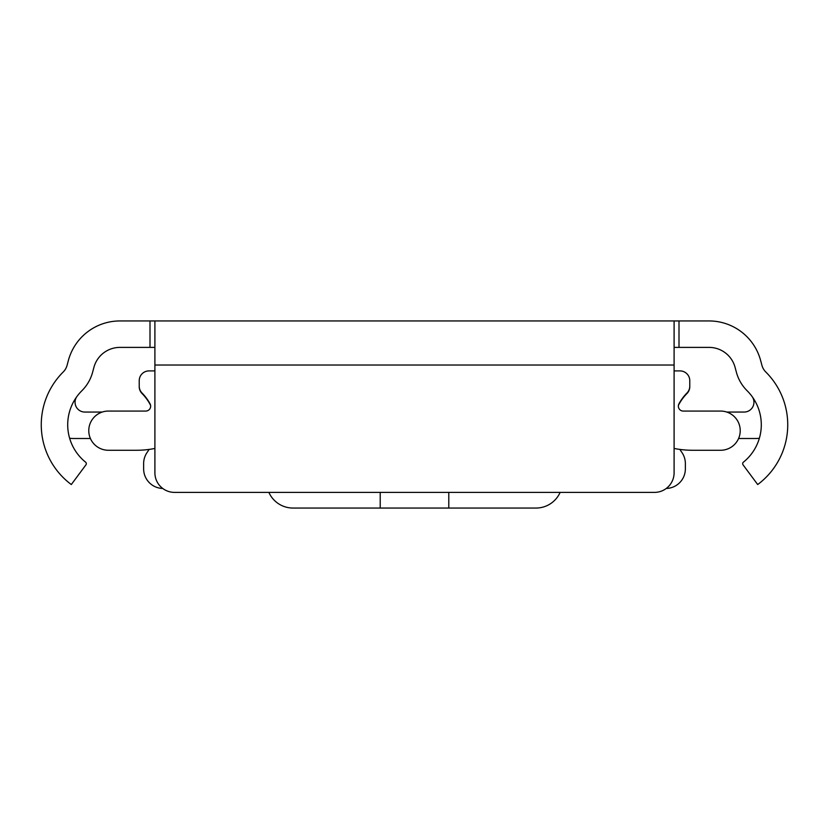 <?xml version="1.0" encoding="UTF-8"?>
<svg xmlns="http://www.w3.org/2000/svg" width="829" height="829" viewBox="0 0 829 829"><rect width="100%" height="100%" fill="white"/><g stroke="black" fill="none" stroke-linecap="round" stroke-linejoin="round"><path stroke-width="1.24" d="M154.899 347.392L119.936 347.392A26.942 26.942 0 0 0 93.915 367.361L92.62 372.2A41.149 41.149 0 0 1 81.874 390.739A47.999 47.999 0 0 0 85.594 462.167A1.959 1.959 0 0 1 85.936 464.851L71.304 484.54A74.455 74.455 0 0 1 63.232 371.972A14.694 14.694 0 0 0 67.066 365.351L68.361 360.522A53.388 53.388 0 0 1 119.936 320.947L709.064 320.947A53.388 53.388 0 0 1 760.639 360.522L761.934 365.351A14.694 14.694 0 0 0 765.768 371.972A74.455 74.455 0 0 1 757.696 484.54L743.064 464.851A1.959 1.959 0 0 1 743.406 462.167A47.999 47.999 0 0 0 747.126 390.739A41.149 41.149 0 0 1 736.38 372.2L735.085 367.361A26.942 26.942 0 0 0 709.064 347.392L674.101 347.392M534.28 320.947L541.855 320.947M287.145 320.947L294.72 320.947M463.484 320.947L365.516 320.947M674.101 365.029L674.101 472.789A19.595 19.595 0 0 1 654.506 492.385L174.494 492.385A19.595 19.595 0 0 1 154.899 472.789L154.899 365.029L674.101 365.029L674.101 320.947M154.899 320.947L154.899 365.029M90.402 438.5L73.46 438.5A29.388 29.388 0 0 1 69.636 438.251M76.942 396.48A9.793 9.793 0 0 0 84.859 412.054L102.247 412.054M726.753 412.054L744.141 412.054A9.793 9.793 0 0 0 752.058 396.48M759.364 438.251A29.388 29.388 0 0 1 755.54 438.5L738.598 438.5M154.899 370.905L149.023 370.905A9.793 9.793 0 0 0 139.22 380.698L139.22 386.148A9.793 9.793 0 0 0 142.049 393.029A47.999 47.999 0 0 1 150.059 403.837A4.901 4.901 0 0 1 145.749 411.07L108.361 411.07A19.595 19.595 0 0 0 88.776 430.665A19.595 19.595 0 0 0 108.361 450.261L136.661 450.261A93.066 93.066 0 0 0 154.899 448.448M674.101 370.905L679.977 370.905A9.793 9.793 0 0 1 689.78 380.698L689.78 386.148A9.793 9.793 0 0 1 686.951 393.029A47.999 47.999 0 0 0 678.941 403.837A4.901 4.901 0 0 0 683.251 411.07L720.639 411.07A19.595 19.595 0 0 1 740.224 430.665A19.595 19.595 0 0 1 720.639 450.261L692.339 450.261A93.066 93.066 0 0 1 674.101 448.448M162.722 488.457A19.595 19.595 0 0 1 143.635 468.872L143.635 463.587A19.595 19.595 0 0 1 147.179 452.344A47.999 47.999 0 0 0 149.075 449.422M679.925 449.422A47.999 47.999 0 0 0 681.821 452.344A19.595 19.595 0 0 1 685.365 463.587L685.365 468.872A19.595 19.595 0 0 1 666.278 488.457M150.567 405.257L150.008 404.231A47.999 47.999 0 0 0 142.049 393.526A9.793 9.793 0 0 1 139.22 386.646L139.22 384.19M689.78 384.19L689.78 386.646A9.793 9.793 0 0 1 686.951 393.526A47.999 47.999 0 0 0 678.992 404.231L678.433 405.257M268.865 492.385A26.445 26.445 0 0 0 293.02 508.053L380.21 508.053L380.21 492.385M448.79 492.385L448.79 508.053L535.98 508.053A26.445 26.445 0 0 0 560.135 492.385M448.79 508.053L380.21 508.053M679.003 320.947L679.003 347.392M149.997 320.947L149.997 347.392"/></g></svg>

